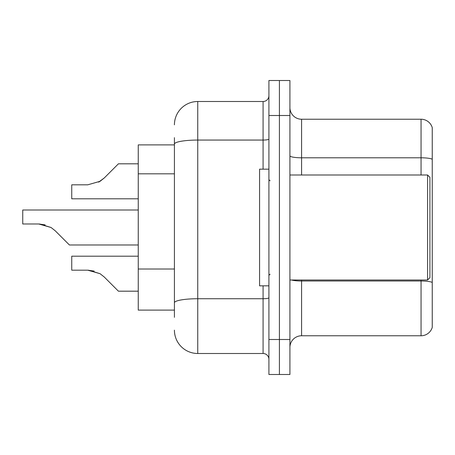 <?xml version="1.0" encoding="UTF-8"?>
<svg xmlns="http://www.w3.org/2000/svg" width="455" height="455" viewBox="0 0 455 455"><rect width="100%" height="100%" fill="white"/><g stroke="black" fill="none" stroke-linecap="round" stroke-linejoin="round"><path stroke-width="0.68" d="M174.419 166.587L174.419 137.666L174.419 144.9L138.252 144.9L138.252 310.1L174.419 310.1M289.915 347.432A11.665 11.665 0 0 1 301.585 335.767L421.051 335.767L421.051 280.001M279.415 339.498L279.415 374.499L289.915 374.499L289.915 339.498L279.415 339.498L279.415 374.499L268.916 374.499L268.916 339.498L279.415 339.498L279.415 115.502L279.415 339.498M268.916 339.498L268.916 80.501L279.415 80.501L279.415 115.502L279.415 80.501L289.915 80.501L289.915 339.498M432.25 127.633A11.665 11.665 0 0 0 421.051 119.233A11.665 11.665 0 0 1 432.25 127.633L432.25 327.367A11.665 11.665 0 0 1 421.051 335.767M432.25 159.256A11.665 2.025 180 0 0 421.051 157.794L421.051 119.233L301.585 119.233A11.665 11.665 0 0 1 289.915 107.568A11.665 11.665 0 0 0 301.585 119.233L301.585 174.999M301.585 280.001L301.585 280.997L421.051 280.997A11.665 2.025 180 0 1 432.25 282.453L432.25 289.101M174.419 317.334L174.419 137.666M174.419 124.835A23.336 23.336 0 0 1 197.749 101.499L197.749 353.501L263.081 353.501L263.081 285.831M197.749 101.499L263.081 101.499A5.835 5.835 0 0 0 268.916 95.669M174.419 306.835L174.419 276.253M268.916 359.331A5.835 5.835 0 0 0 263.081 353.501M197.749 353.501A23.336 23.336 0 0 1 174.419 330.165M138.252 256.199L71.748 256.199L71.748 270.185L87.752 270.185L71.748 270.185L87.752 270.185L71.748 270.185L87.752 270.185L100.072 273.7L88.628 270.202L100.072 273.7L88.628 270.202L100.072 273.7L104.252 277.015L118.419 291.183L138.252 291.183M100.072 273.7L104.252 277.015M138.252 210L22.75 210L22.75 223.985L38.749 223.985L22.75 223.985L38.749 223.985L22.75 223.985L38.749 223.985L51.068 227.5L39.631 224.002L51.068 227.5L39.631 224.002L51.068 227.5L55.248 230.816L69.416 244.983L138.252 244.983M51.068 227.5L55.248 230.816M138.252 163.817L118.419 163.817L104.252 177.985L98.638 182.119L100.072 181.3L87.752 184.815L71.748 184.815L71.748 198.801L138.252 198.801M104.252 177.985L100.072 181.3L104.252 177.985L100.072 181.3L87.752 184.815L100.072 181.3L87.752 184.815L100.072 181.3L104.252 177.985L98.638 182.119M427.581 174.999L429.918 177.331L429.918 277.669L427.581 280.001L427.581 174.999L289.915 174.999M268.916 169.169L259.583 169.169L259.583 285.831L268.916 285.831M94.157 271.078L87.752 270.185M45.153 224.878L38.749 223.985M174.419 173.821L138.252 173.821M174.419 269.024L138.252 269.024M291.536 280.001A11.665 2.025 0 0 0 301.585 280.997L301.585 335.767M421.051 174.999L421.051 157.794L301.585 157.794A11.665 2.025 0 0 1 289.915 155.769M289.915 115.502L268.916 115.502M268.916 297.718A5.835 1.012 0 0 1 263.081 298.73L197.749 298.73A23.336 4.05 180 0 0 174.419 302.78M174.419 144.116A23.336 4.05 180 0 1 197.749 140.06L263.081 140.06L263.081 101.499M263.081 169.169L263.081 140.06A5.835 1.012 0 0 0 268.916 139.048M289.915 280.001L427.581 280.001M270.082 180.834L268.916 179.668M270.082 274.166L268.916 275.332"/></g></svg>

